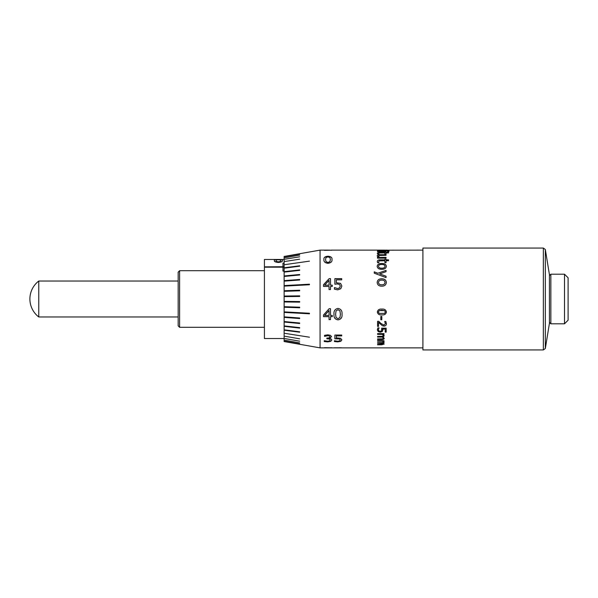 <?xml version="1.0" encoding="UTF-8"?>
<svg xmlns="http://www.w3.org/2000/svg" width="598" height="598" viewBox="0 0 598 598"><rect width="100%" height="100%" fill="white"/><g stroke="black" fill="none" stroke-linecap="round" stroke-linejoin="round"><path stroke-width="0.9" d="M545.331 348.514L549.413 323.436L549.413 274.564L545.331 249.486L545.331 348.514L543.358 349.935L543.358 248.065L422.913 248.065L422.913 349.935L543.358 349.935M38.765 299L38.765 281.03A22.642 22.642 0 0 0 38.765 316.97L38.765 299M179.602 327.3L178.167 325.858L178.167 272.142L179.602 270.7L179.602 327.3L264.421 327.3M274.385 260.451L274.385 260.586C274.019 261.528 275.357 262.156 278.384 262.462C281.411 262.163 282.742 261.535 282.391 260.593L282.391 260.451C282.734 259.764 281.404 259.442 278.384 259.472C275.364 259.442 274.034 259.764 274.385 260.451C274.019 261.393 275.357 262.021 278.384 262.328C281.411 262.029 282.742 261.401 282.391 260.451M284.125 266.73L264.421 266.85L264.421 259.465L284.125 259.465M284.125 338.535L264.421 338.535L264.421 267.186L282.974 267.186L282.974 271.126L284.125 271.126M299.68 255.069L284.932 257.731M284.932 341.682L309.465 346.003L284.125 341.54L284.125 256.46L320.065 250.121L320.065 347.879L422.913 347.879M299.68 254.038L284.932 256.692M284.94 259.211L299.68 256.796L284.932 259.211M284.94 261.461L299.68 259.181L284.932 261.461M284.94 264.637L309.458 261.139M284.94 296.032L299.68 295.868L299.68 296.444L299.673 295.868L284.932 296.032L284.932 296.608L284.94 296.032M284.94 286.083L284.94 285.538L309.465 284.2L309.465 284.745L309.458 284.2L284.932 285.538L284.932 286.083L309.458 284.745M284.94 290.718L299.68 290.232L299.68 290.8L284.94 291.286L284.94 290.718L284.932 291.286L299.673 290.8L299.673 290.232L284.932 290.718M284.94 271.574L299.68 269.915L299.68 270.356L284.94 272.015L284.94 271.574L284.932 272.015L299.673 270.356L299.673 269.915L284.932 271.574M284.94 267.687L299.68 265.796L299.68 266.185L284.94 268.083L284.94 267.687L284.932 268.083L299.673 266.185L299.673 265.796L284.932 267.687M284.94 275.887L299.68 274.497L299.68 274.983L284.94 276.373L284.94 275.887L284.932 276.373L299.673 274.983L299.673 274.497L284.932 275.887M284.94 280.567L299.68 279.46L299.68 279.984L284.94 281.09L284.94 280.567L284.932 281.09L299.673 279.984L299.673 279.46L284.932 280.567M331.965 259.487C332.316 261.603 330.986 262.888 327.958 263.337C324.931 262.888 323.6 261.603 323.959 259.495C323.6 257.559 324.938 256.475 327.958 256.243C330.971 256.467 332.301 257.551 331.965 259.487M329.939 250.136L320.065 250.121M331.815 250.241L330.515 250.203L331.815 250.173M329.117 278.646L330.507 278.646L330.507 285.179L332.256 285.179L332.256 286.442L330.507 286.442L330.507 289.559L329.05 289.559L329.05 286.442L323.518 286.442L323.518 284.73L329.117 278.646L330.507 278.675M341.862 286.038L340.778 288.744L337.698 289.851L334.439 289.178L334.439 287.571L337.646 288.565L339.589 287.877L340.262 286.053L339.492 284.446L337.25 283.93L334.873 284.207L334.873 278.646L341.72 278.646L341.72 279.842L336.33 279.842L336.33 282.749L340.561 283.37L341.862 286.038M387.28 250.128L377.517 250.166L387.377 250.532L377.465 250.741L388.962 250.741L380.664 250.203L422.913 250.121M387.504 251.691L387.504 251.287L388.962 251.287L388.962 251.691L387.504 251.691M377.465 251.661L386.054 251.317L377.465 251.661M378.915 254.008L378.624 253.507L379.222 253.014L384.888 252.932L384.888 254.038L386.054 254.038L386.054 252.932L388.528 252.932L388.528 252.468L386.054 252.162L380.306 252.468C378.392 252.431 377.39 252.737 377.316 253.373L377.57 254.038L378.915 254.075L378.624 253.574M379.536 257.379L378.482 256.161L379.139 255.473L386.054 255.324L386.054 254.696L380.44 254.696C378.437 254.658 377.345 255.084 377.174 255.959L378.37 257.379L377.465 257.379L377.465 258.164L386.054 258.164L386.054 257.379L379.536 257.446L378.482 256.153M378.915 262.642L378.624 261.767L379.222 260.885L384.888 260.721L384.888 262.701L386.054 262.701L386.054 260.721L388.528 260.721L388.528 259.838L386.054 259.838L386.054 259.233L384.888 259.233L384.888 259.838L380.306 259.838C378.392 259.794 377.39 260.362 377.316 261.535L377.57 262.701L378.915 262.642M386.345 266.357L386.345 266.304C386.099 264.406 384.566 263.464 381.756 263.486C378.938 263.471 377.413 264.406 377.174 266.304L377.174 266.304C377.42 268.285 378.945 269.287 381.756 269.324C384.559 269.294 386.091 268.285 386.345 266.304L386.345 266.274M386.054 271.671L386.054 270.378L377.854 273.241L374.258 271.843L374.258 273.196L386.054 277.614L386.054 276.201L379.693 273.914L386.054 271.671M386.345 282.443L386.345 282.443C386.099 280.006 384.566 278.795 381.756 278.795C378.938 278.795 377.413 280.006 377.174 282.443L377.174 282.443C377.42 284.917 378.945 286.165 381.756 286.188C384.559 286.165 386.091 284.917 386.345 282.443L386.345 282.406M386.405 312.007C385.972 314.159 384.462 315.116 381.883 314.869C379.296 315.153 377.786 314.197 377.345 312.021C377.779 309.831 379.281 308.86 381.875 309.106C384.447 308.852 385.964 309.824 386.405 312.021C385.972 314.182 384.462 315.139 381.883 314.892L381.883 314.869C379.296 315.124 377.786 314.174 377.345 312.007M380.836 319.743L380.836 316.432L381.823 316.432L381.823 319.743L380.836 319.743M378.549 322.389L378.549 326.381L377.562 326.381L377.562 321.313L378.766 321.313L380.866 323.421L383.983 325.103L385.426 323.645L384.664 321.507L385.874 321.507L386.405 323.668C386.443 325.133 385.643 325.947 384.021 326.112L382.286 325.693L378.549 322.389L382.286 325.656L384.021 326.074C385.643 325.91 386.443 325.095 386.405 323.63M380.276 332.196L378.19 331.591L377.345 329.834L377.854 327.898L379.095 327.898L378.332 329.804L378.855 330.918L380.268 331.299L381.524 330.866L381.711 328.167L386.188 328.167L386.188 332.114L385.209 332.114L385.209 329.035L382.87 329.035L382.376 331.471L380.276 332.196L378.19 331.546L377.345 329.79M377.562 339.559L377.562 338.939L382.735 338.827L383.243 338.191L382.421 337.078L377.562 337.108L377.562 336.412L382.735 336.285L383.243 335.568L382.451 334.372L377.562 334.372L377.562 333.609L384.006 333.609L384.006 334.372L383.288 334.372L384.222 335.777L383.139 336.936L384.222 338.371C384.095 339.201 383.281 339.597 381.771 339.559L377.562 339.559M377.562 344.792L377.562 344.396L383.243 343.902L382.421 343.155L377.562 343.177L377.562 342.699L382.735 342.609L383.243 342.108L382.451 341.241L377.562 341.241L377.562 340.681L384.006 340.681L384.006 341.241L383.288 341.241L384.222 342.25L383.139 343.058L384.222 344.022L381.771 344.792L377.562 344.792M329.476 347.864L326.867 347.872M336.33 335.912L336.33 337.877L340.561 338.274L341.862 339.873L340.778 341.331L337.698 341.884L334.439 341.555L334.439 340.718L337.646 341.241L339.589 340.882L340.262 339.881L339.492 338.939L334.873 338.797L334.873 335.037L341.72 335.037L341.72 335.912L336.33 335.912L341.72 335.859M329.311 338.319L330.971 338.819L331.815 340.015L330.731 341.368L327.652 341.884L324.251 341.533L324.251 340.718L327.607 341.241L329.52 340.912L330.216 339.963L329.476 339.036L326.867 338.797L326.867 338.019L327.398 338.019C328.885 338.064 329.73 337.653 329.924 336.786L329.259 335.964L327.711 335.725L324.542 336.382L324.542 335.329L327.771 334.843L330.402 335.291L331.531 336.704L329.311 338.319L331.531 336.644M342.011 314.249C342.362 317.486 341.032 319.362 338.005 319.863C334.977 319.362 333.647 317.493 334.005 314.264C333.647 310.967 334.977 309.017 338.005 308.411C341.01 309.002 342.348 310.945 342.011 314.249M329.117 308.703L330.507 308.703L330.507 315.43L332.256 315.43L332.256 316.656L330.507 316.656L330.507 319.601L329.05 319.601L329.05 316.656L323.518 316.656L323.518 314.982L329.117 308.703M284.94 306.714L299.68 307.2L299.68 307.768L284.94 307.282L284.94 306.714L284.932 307.282L299.673 307.768L299.673 307.2L284.932 306.714M299.68 301.556L299.68 302.132L284.94 301.968L284.932 301.392L284.932 301.968L299.673 302.132L299.673 301.556L284.932 301.392M284.94 329.917L299.68 331.815L299.68 332.204L284.94 330.313L284.94 329.917L284.932 330.313L299.673 332.204L299.673 331.815L284.932 329.917M284.94 325.985L299.68 327.644L299.68 328.085L284.94 326.426L284.94 325.985L284.932 326.426L299.673 328.085L299.673 327.644L284.932 325.985M284.94 316.91L299.68 318.016L299.68 318.54L284.94 317.433L284.94 316.91L284.932 317.433L299.673 318.54L299.673 318.016L284.932 316.91M309.465 313.801L284.94 312.462L284.94 311.917L284.932 312.462L309.458 313.801L309.458 313.255L309.458 313.801M284.94 321.627L299.68 323.017L299.68 323.503L284.94 322.113L284.94 321.627L284.932 322.113L299.673 323.503L299.673 323.017L284.932 321.627M284.94 341.309L299.673 343.962M284.94 340.269L299.673 342.931M284.94 336.263L299.68 338.819L284.932 336.263M309.465 337.197L284.94 333.363L309.458 337.197M284.94 338.58L299.68 341.204L284.932 338.58M309.465 313.255L284.932 311.917M299.68 296.444L284.932 296.608M323.959 259.554C323.6 257.618 324.938 256.542 327.958 256.31C330.971 256.535 332.301 257.611 331.965 259.547M325.559 259.495L326.007 261.7L327.958 262.507L329.902 261.715L330.365 259.487L329.894 257.521L327.958 256.893L326.015 257.529L325.559 259.495L326.007 261.64L327.958 262.455L329.902 261.662L330.365 259.487M324.393 250.338L331.202 250.196M332.256 285.201L330.507 285.179M323.518 284.745L329.117 278.675M324.647 285.179L329.05 285.201L329.05 280.342L324.647 285.179L329.05 285.179M334.439 287.586L337.646 288.58L339.589 287.892L340.262 286.068M334.873 278.675L341.72 278.675M336.33 282.749L340.561 283.392L341.862 286.061M329.05 316.626L323.518 316.626M330.507 319.571L329.05 319.571M332.256 316.626L330.507 316.626M329.05 310.497L324.647 315.4L329.05 315.43L329.05 310.512L324.647 315.43M338.005 319.863L338.005 319.833C334.977 319.332 333.647 317.463 334.005 314.242M342.011 314.227C342.362 317.463 341.024 319.332 338.005 319.833M340.404 314.249L339.941 310.848L338.005 309.682L336.061 310.863L335.605 314.242L336.046 317.531L338.005 318.674L339.948 317.553L340.404 314.249L339.941 310.87L338.005 309.697L336.061 310.878L335.605 314.264M331.815 339.956L330.731 341.309L327.652 341.824L324.251 341.473M330.216 339.963L329.476 338.976L326.867 338.737M329.924 336.786L329.259 335.904L327.711 335.665L324.542 336.33M340.778 341.331L337.698 341.824L334.439 341.488M340.262 339.881L339.492 338.879L334.873 338.737M341.862 339.814L340.778 341.271M329.924 347.797L324.542 347.685M331.531 347.715L329.311 347.872M341.712 347.804L334.297 347.804M340.404 347.804L339.941 347.692L340.404 347.804M383.243 343.902L382.421 343.095L377.562 343.11M383.243 342.108L382.451 341.181L377.562 341.181M384.006 341.181L383.288 341.241M384.222 342.191L383.139 343.058M384.222 343.962L381.771 344.725L377.562 344.725M383.243 338.191L382.421 337.025L377.562 337.048M383.243 335.568L382.451 334.319L377.562 334.319M384.006 334.319L383.288 334.372M384.222 335.725L383.139 336.936M384.222 338.319C384.095 339.141 383.281 339.537 381.771 339.5L377.562 339.5M378.332 329.804L379.095 327.898M381.935 329.573L381.711 328.123M386.188 332.062L385.209 332.062M385.209 329.035L382.87 329.035M382.914 329.745L382.376 331.419L380.276 332.144M385.426 323.645L384.664 321.507M378.549 326.344L377.562 326.344M381.823 319.713L380.836 319.713M381.875 310.257L379.259 310.601L378.332 312.007L379.244 313.419L384.521 313.412L385.426 312.021L384.514 310.594L379.259 310.586L378.332 312.021M385.426 312.007L384.514 310.609L381.875 310.28M388.962 250.472L380.664 250.203M380.664 250.211L377.517 250.248M377.465 250.599L387.377 250.532M388.962 251.354L387.504 251.354M386.054 251.384L377.465 251.384M388.528 252.535L386.054 252.468M386.054 252.229L384.888 252.229M377.316 253.44C377.398 252.805 378.392 252.498 380.306 252.535L384.888 252.468M386.054 257.446L379.536 257.446M386.054 254.755L380.44 254.755C378.437 254.726 377.345 255.144 377.174 256.026M377.465 257.446L378.37 257.379M378.915 262.701L378.624 261.827M388.528 259.891L386.054 259.838M386.054 259.293L384.888 259.293M377.316 261.588C377.398 260.414 378.392 259.853 380.306 259.891L384.888 259.838M386.345 266.304L386.345 266.349C386.099 264.458 384.566 263.516 381.756 263.539C378.938 263.524 377.413 264.458 377.174 266.349L377.174 266.357M378.482 266.304L378.482 266.349C378.758 267.672 379.85 268.3 381.756 268.225C383.677 268.308 384.768 267.68 385.03 266.349L385.03 266.304C384.768 265.004 383.677 264.406 381.756 264.503C379.842 264.421 378.751 265.019 378.482 266.304C378.758 267.627 379.85 268.255 381.756 268.181C383.677 268.263 384.768 267.635 385.03 266.304M386.054 276.231L379.693 273.914M386.054 270.416L377.854 273.241M377.854 273.279L374.258 271.881M386.345 282.465C386.099 280.036 384.566 278.825 381.756 278.825C378.938 278.825 377.413 280.036 377.174 282.465L377.174 282.488M378.482 282.443L378.482 282.465C378.758 284.125 379.85 284.91 381.756 284.805C383.677 284.917 384.768 284.132 385.03 282.465L385.03 282.443C384.768 280.783 383.677 280.014 381.756 280.133C379.842 280.028 378.751 280.798 378.482 282.443C378.758 284.102 379.85 284.887 381.756 284.79C383.677 284.895 384.768 284.11 385.03 282.443M282.974 271.126L282.974 267.246L284.125 267.246M276.448 261.438L275.984 260.451L276.448 259.771L280.335 259.771L280.783 260.451L280.342 261.431L278.384 261.849L276.448 261.438M275.984 260.586L276.448 259.913L278.384 259.749L280.335 259.913L280.783 260.593M282.974 266.73L282.974 263.09L284.125 263.09M568.1 277.793L568.1 320.207L564.505 323.795L564.505 274.205L568.1 277.793M549.413 275.641L550.848 274.205L550.848 323.795L564.505 323.795M545.331 249.486L543.358 248.065M178.167 281.03L38.765 281.03M264.421 270.7L179.602 270.7M384.559 250.121L331.202 250.121M328.22 250.121L326.067 250.121M309.465 346.01L320.065 347.879M178.167 316.97L38.765 316.97M309.465 251.99L284.932 256.318M550.848 274.205L564.505 274.205M549.413 322.359L550.848 323.795"/></g></svg>
